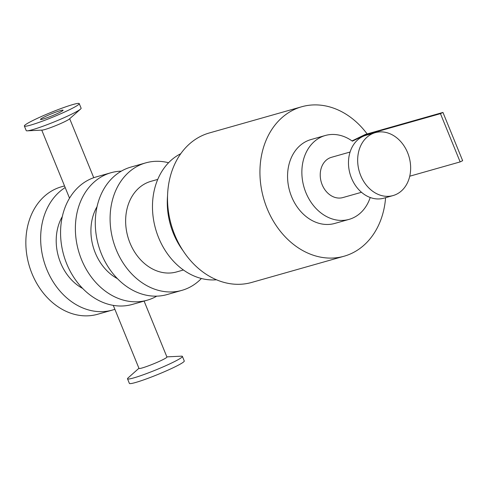 <?xml version="1.0" encoding="UTF-8"?>
<svg xmlns="http://www.w3.org/2000/svg" width="487" height="487" viewBox="0 0 487 487"><rect width="100%" height="100%" fill="white"/><g stroke="black" fill="none" stroke-linecap="round" stroke-linejoin="round"><path stroke-width="0.73" d="M201.399 278.491A66.256 52.566 -105.8 0 1 188.737 287.75A66.256 52.566 -105.8 0 1 181.876 290.368L167.071 294.568A66.256 52.566 -105.8 0 1 98.417 245.174A66.256 52.566 -105.8 0 1 130.906 167.084L145.71 162.883A66.256 52.566 -105.8 0 1 168.563 162.737M181.876 290.368A66.256 52.566 -105.8 0 1 113.221 240.974A66.256 52.566 -105.8 0 1 145.71 162.883M157.739 179.405L150.946 181.334A47.081 37.347 74.2 0 0 127.862 236.816A47.081 37.347 74.2 0 0 176.641 271.916L183.435 269.987M156.759 296.145A66.256 52.566 -105.8 0 1 154.02 297.6A66.256 52.566 -105.8 0 1 147.153 300.217L132.348 304.418A66.256 52.566 -105.8 0 1 63.694 255.024A66.256 52.566 -105.8 0 1 96.183 176.933L110.987 172.733A66.256 52.566 -105.8 0 1 121.3 171.156M147.153 300.217A66.256 52.566 -105.8 0 1 78.504 250.823A66.256 52.566 -105.8 0 1 110.987 172.733M97.029 206.707A47.081 37.347 74.2 0 0 117.434 278.637M114.871 309.294A66.256 52.566 -105.8 0 1 112.436 310.067A66.256 52.566 -105.8 0 1 46.198 267.911A66.256 52.566 -105.8 0 1 65.185 187.55M62.312 216.557A47.081 37.347 74.2 0 0 82.717 288.487M112.436 310.067L97.631 314.267A66.256 52.566 -105.8 0 1 28.977 264.873A66.256 52.566 -105.8 0 1 61.465 186.783L64.521 185.918M385.594 197.685A77.677 61.624 -105.8 0 1 344.09 256.223L251.676 282.442A77.677 61.624 -105.8 0 1 171.187 224.525A77.677 61.624 -105.8 0 1 209.276 132.981L301.69 106.763A77.677 61.624 -105.8 0 1 367.131 133.949M344.09 256.223A77.677 61.624 -105.8 0 1 263.601 198.312A77.677 61.624 -105.8 0 1 301.69 106.763M180.744 153.715A66.256 52.566 74.2 0 0 158.61 237.68A66.256 52.566 74.2 0 0 216.502 279.775M167.54 195.981A66.256 52.566 74.2 0 0 173.415 233.48A66.256 52.566 74.2 0 0 183.075 250.738M24.35 126.011L26.219 130.601A29.64 2.514 -22.2 0 0 27.199 130.833A29.64 2.514 -22.2 0 0 54.617 121.726A29.64 2.514 -22.2 0 0 80.574 109.051A29.64 2.514 -22.2 0 0 81.11 108.199L79.241 103.615A29.64 2.514 -22.2 0 0 63.14 107.755A29.64 2.514 -22.2 0 0 34.437 119.741A29.64 2.514 -22.2 0 0 24.35 126.011A29.64 2.514 -22.2 0 0 52.742 117.142A29.64 2.514 -22.2 0 0 79.241 103.615M80.574 109.051L69.349 119.023A15.085 1.278 157.8 0 1 56.145 125.469A15.085 1.278 157.8 0 1 42.192 130.102L27.199 130.833M138.941 368.269L128.051 377.949A29.64 2.514 -22.2 0 0 127.509 378.801A29.64 2.514 -22.2 0 0 155.901 369.925A29.64 2.514 -22.2 0 0 182.4 356.399A29.64 2.514 -22.2 0 0 181.42 356.167L166.864 356.874M127.509 378.801L129.384 383.385A29.64 2.514 -22.2 0 0 157.776 374.509A29.64 2.514 -22.2 0 0 184.269 360.989L182.4 356.399M113.27 305.367L138.996 368.409A15.085 1.278 -22.2 0 0 153.442 363.899A15.085 1.278 -22.2 0 0 166.925 357.014L144.097 301.082M44.646 116.843A12.205 1.035 -22.2 0 0 40.494 119.425A12.205 1.035 -22.2 0 0 52.188 115.772A12.205 1.035 -22.2 0 0 63.097 110.202A12.205 1.035 -22.2 0 0 56.468 111.907A12.205 1.035 -22.2 0 0 44.646 116.843M370.211 197.491A43.593 34.583 -105.8 0 1 349.082 219.375A43.593 34.583 -105.8 0 1 303.918 186.874A43.593 34.583 -105.8 0 1 325.292 135.502A43.593 34.583 -105.8 0 1 352.369 141.163L364.885 135.088L365.08 135.563M350.086 152.029L331.477 157.307A20.923 16.601 74.2 0 0 321.213 181.968A20.923 16.601 74.2 0 0 342.897 197.564L361.506 192.286M407.625 152.723A32.696 25.939 -105.8 0 1 393.082 195.561A32.696 25.939 -105.8 0 1 359.205 171.187A32.696 25.939 -105.8 0 1 375.233 132.659A32.696 25.939 -105.8 0 1 407.625 152.723M393.082 195.561L383.89 198.172A32.696 25.939 -105.8 0 1 350.013 173.798A32.696 25.939 -105.8 0 1 366.047 135.264L375.233 132.659M349.082 219.375L334.788 223.43A43.593 34.583 -105.8 0 1 289.619 190.928A43.593 34.583 -105.8 0 1 310.992 139.556L325.292 135.502M409.75 176.203L460.148 161.909L462.65 160.692L442.957 112.436L440.455 113.654L460.148 161.909M440.455 113.654L364.885 135.088M352.028 140.92L365.347 134.455L442.957 112.436M93.748 177.706L69.684 118.731M69.525 198.179L41.754 130.126"/></g></svg>
